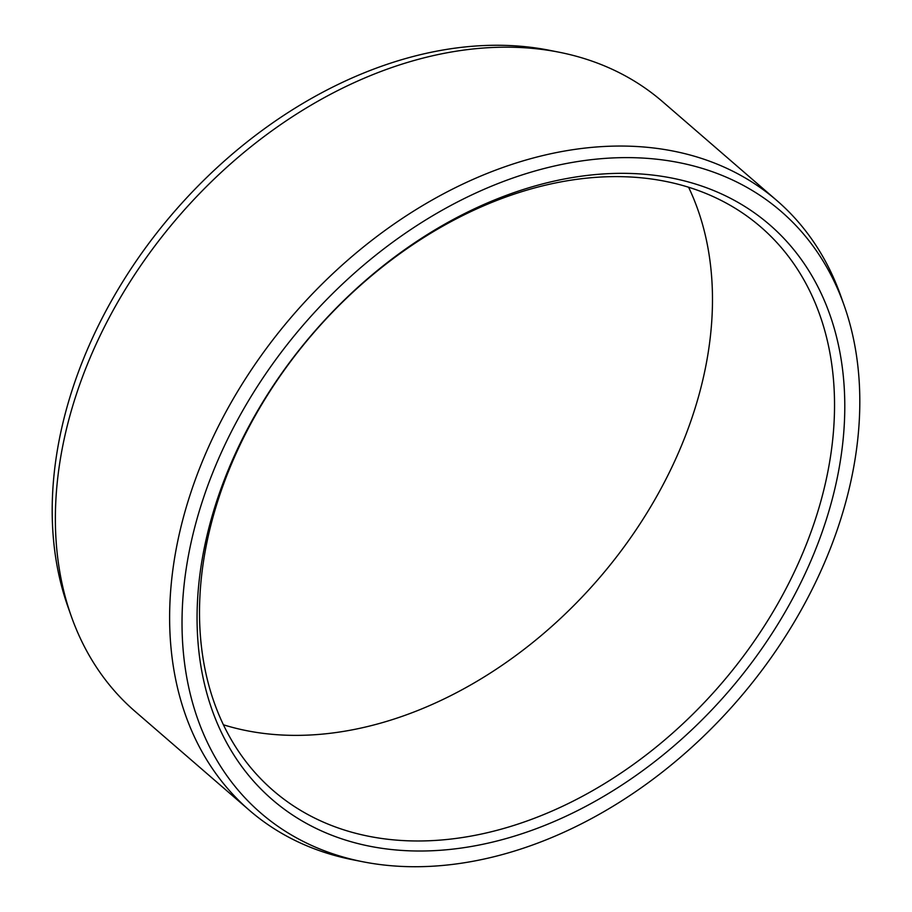 <?xml version="1.0" encoding="UTF-8"?>
<svg xmlns="http://www.w3.org/2000/svg" width="912" height="912" viewBox="0 0 912 912"><rect width="100%" height="100%" fill="white"/><g stroke="black" fill="none" stroke-linecap="round" stroke-linejoin="round"><path stroke-width="1.37" d="M216.361 502.216A380.053 274.307 -49.1 0 1 630.967 173.474A380.053 274.307 -49.1 0 1 825.485 522.143A380.053 274.307 130.9 0 1 410.879 850.873A380.053 274.307 130.9 0 1 216.361 502.216M218.424 499.035A372.609 268.937 -49.1 0 1 461.985 215.927A372.609 268.937 -49.1 0 1 760.836 227.031A372.609 268.937 -49.1 0 1 815.624 518.575A372.609 268.937 130.9 0 1 572.063 801.671A372.609 268.937 130.9 0 1 273.224 790.579A372.609 268.937 130.9 0 1 218.424 499.035M223.429 724.789A372.609 268.937 130.9 0 0 693.576 412.965A372.609 268.937 -49.1 0 0 688.571 187.211M71.318 616.341L67.933 606.788A397.7 287.052 130.9 0 1 72.367 389.401A397.7 287.052 -49.1 0 1 549.446 50.297L559.398 52.269A403.127 290.962 -49.1 0 1 662.636 101.722L776.899 200.583A403.127 290.962 -49.1 0 1 840.682 295.659L844.067 305.212A397.7 287.052 -49.1 0 1 839.633 522.599A397.7 287.052 130.9 0 1 362.554 861.703L352.602 859.731A403.127 290.962 130.9 0 1 249.364 810.278L135.101 711.417A403.127 290.962 130.9 0 1 71.318 616.341A403.127 290.962 130.9 0 1 75.821 396.002A403.127 290.962 -49.1 0 1 559.398 52.269M776.899 200.583A403.127 290.962 -49.1 0 0 453.583 188.579A403.127 290.962 -49.1 0 0 190.084 494.863A403.127 290.962 130.9 0 0 249.364 810.278M362.554 861.703A397.7 287.052 130.9 0 1 202.213 501.748A397.7 287.052 -49.1 0 1 527.843 173.109A397.7 287.052 -49.1 0 1 844.067 305.212"/></g></svg>
